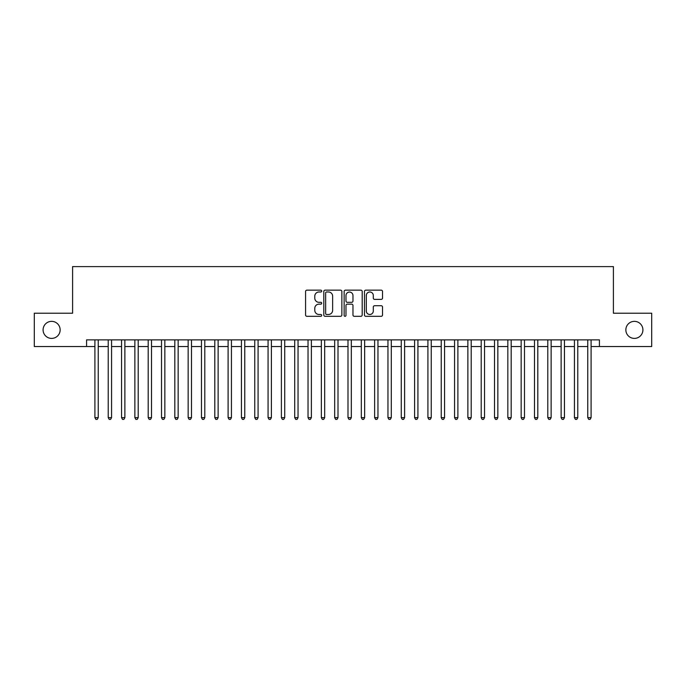 <?xml version="1.0" encoding="UTF-8"?>
<svg xmlns="http://www.w3.org/2000/svg" width="686" height="686" viewBox="0 0 686 686"><rect width="100%" height="100%" fill="white"/><g stroke="black" fill="none" stroke-linecap="round" stroke-linejoin="round"><path stroke-width="1.03" d="M321.691 291.078A0.918 0.918 0 0 0 320.774 290.161L306.882 290.161A1.303 1.303 0 0 0 305.57 291.473L305.57 315.003A1.303 1.303 0 0 0 306.882 316.315L320.774 316.315A0.918 0.918 0 0 0 321.691 315.397A0.918 0.918 0 0 0 320.774 314.48L318.973 314.48A4.185 4.185 0 0 1 314.788 310.295L314.788 308.34A4.185 4.185 0 0 1 318.973 304.155L320.774 304.155A0.918 0.918 0 0 0 321.691 303.238A0.918 0.918 0 0 0 320.774 302.32L318.973 302.32A4.185 4.185 0 0 1 314.788 298.136L314.788 296.18A4.185 4.185 0 0 1 318.973 291.996L320.774 291.996A0.918 0.918 0 0 0 321.691 291.078M625.855 329.88A8.524 8.524 0 0 0 634.387 338.404A8.524 8.524 0 0 0 642.911 329.88A8.524 8.524 0 0 0 634.387 321.357A8.524 8.524 0 0 0 625.855 329.88M43.089 329.88A8.524 8.524 0 0 0 51.613 338.404A8.524 8.524 0 0 0 60.145 329.88A8.524 8.524 0 0 0 51.613 321.357A8.524 8.524 0 0 0 43.089 329.88M381.21 299.379A1.303 1.303 0 0 0 382.522 298.076L382.522 291.473A1.303 1.303 0 0 0 381.21 290.161L365.784 290.161A1.303 1.303 0 0 0 364.472 291.473L364.472 315.003A1.303 1.303 0 0 0 365.784 316.315L381.21 316.315A1.303 1.303 0 0 0 382.522 315.003L382.522 307.028A1.303 1.303 0 0 0 381.21 305.724L374.607 305.724A1.303 1.303 0 0 0 373.304 307.028L373.304 310.99A3.499 3.499 0 0 1 369.805 314.48A3.499 3.499 0 0 1 366.307 310.99L366.307 295.495A3.499 3.499 0 0 1 369.805 291.996A3.499 3.499 0 0 1 373.304 295.495L373.304 298.076A1.303 1.303 0 0 0 374.607 299.379L381.21 299.379M86.582 346.533L34.3 346.533L34.3 313.228L72.596 313.228L72.596 266.605L613.404 266.605L613.404 313.228L651.7 313.228L651.7 346.533L599.418 346.533L599.418 339.87L86.582 339.87L86.582 346.533L94.908 346.533M341.86 291.473A1.303 1.303 0 0 0 340.548 290.161L325.121 290.161A1.303 1.303 0 0 0 323.809 291.473L323.809 315.003A1.303 1.303 0 0 0 325.121 316.315L340.548 316.315A1.303 1.303 0 0 0 341.86 315.003L341.86 291.473M345.452 290.161L360.879 290.161A1.303 1.303 0 0 1 362.191 291.473L362.191 315.003A1.303 1.303 0 0 1 360.879 316.315L354.276 316.315A1.303 1.303 0 0 1 352.973 315.003L352.973 305.459A1.303 1.303 0 0 0 351.661 304.155L347.279 304.155A1.303 1.303 0 0 0 345.976 305.459L345.976 315.397A0.918 0.918 0 0 1 345.058 316.315A0.918 0.918 0 0 1 344.14 315.397L344.14 291.473A1.303 1.303 0 0 1 345.452 290.161M98.235 346.533L108.225 346.533M111.561 346.533L121.551 346.533M124.878 346.533L134.868 346.533M138.203 346.533L148.193 346.533M151.52 346.533L161.51 346.533M164.837 346.533L174.827 346.533M178.163 346.533L188.153 346.533M191.48 346.533L201.47 346.533M204.797 346.533L214.795 346.533M218.122 346.533L228.112 346.533M231.439 346.533L241.429 346.533M244.765 346.533L254.755 346.533M258.082 346.533L268.072 346.533M271.399 346.533L281.397 346.533M284.724 346.533L294.714 346.533M298.041 346.533L308.031 346.533M311.367 346.533L321.357 346.533M324.684 346.533L334.674 346.533M338.001 346.533L347.999 346.533M351.326 346.533L361.316 346.533M364.643 346.533L374.633 346.533M377.969 346.533L387.959 346.533M391.286 346.533L401.276 346.533M404.603 346.533L414.601 346.533M417.928 346.533L427.918 346.533M431.245 346.533L441.235 346.533M444.571 346.533L454.561 346.533M457.888 346.533L467.878 346.533M471.205 346.533L481.203 346.533M484.53 346.533L494.52 346.533M497.847 346.533L507.837 346.533M511.173 346.533L521.163 346.533M524.49 346.533L534.48 346.533M537.807 346.533L547.797 346.533M551.132 346.533L561.122 346.533M564.449 346.533L574.439 346.533M577.775 346.533L587.765 346.533M591.092 346.533L599.418 346.533M326.562 291.996A0.918 0.918 0 0 0 325.644 292.913L325.644 313.571A0.918 0.918 0 0 0 326.562 314.48L328.457 314.48A4.185 4.185 0 0 0 332.641 310.295L332.641 296.18A4.185 4.185 0 0 0 328.457 291.996L326.562 291.996M352.973 295.555A3.499 3.499 0 0 0 349.474 292.056A3.499 3.499 0 0 0 345.976 295.555L345.976 301.017A1.303 1.303 0 0 0 347.279 302.32L351.661 302.32A1.303 1.303 0 0 0 352.973 301.017L352.973 295.555M98.235 339.87L98.235 417.663L94.908 417.663L94.908 339.87M98.235 417.663L97.241 419.395L95.903 419.395L94.908 417.663M111.561 339.87L111.561 417.663L108.225 417.663L108.225 339.87M111.561 417.663L110.557 419.395L109.228 419.395L108.225 417.663M124.878 339.87L124.878 417.663L121.551 417.663L121.551 339.87M124.878 417.663L123.883 419.395L122.545 419.395L121.551 417.663M138.203 339.87L138.203 417.663L134.868 417.663L134.868 339.87M138.203 417.663L137.2 419.395L135.871 419.395L134.868 417.663M151.52 339.87L151.52 417.663L148.193 417.663L148.193 339.87M151.52 417.663L150.517 419.395L149.188 419.395L148.193 417.663M164.837 339.87L164.837 417.663L161.51 417.663L161.51 339.87M164.837 417.663L163.843 419.395L162.505 419.395L161.51 417.663M178.163 339.87L178.163 417.663L174.827 417.663L174.827 339.87M178.163 417.663L177.16 419.395L175.83 419.395L174.827 417.663M191.48 339.87L191.48 417.663L188.153 417.663L188.153 339.87M191.48 417.663L190.485 419.395L189.147 419.395L188.153 417.663M204.797 339.87L204.797 417.663L201.47 417.663L201.47 339.87M204.797 417.663L203.802 419.395L202.473 419.395L201.47 417.663M218.122 339.87L218.122 417.663L214.795 417.663L214.795 339.87M218.122 417.663L217.119 419.395L215.79 419.395L214.795 417.663M231.439 339.87L231.439 417.663L228.112 417.663L228.112 339.87M231.439 417.663L230.445 419.395L229.107 419.395L228.112 417.663M244.765 339.87L244.765 417.663L241.429 417.663L241.429 339.87M244.765 417.663L243.762 419.395L242.432 419.395L241.429 417.663M258.082 339.87L258.082 417.663L254.755 417.663L254.755 339.87M258.082 417.663L257.087 419.395L255.749 419.395L254.755 417.663M271.399 339.87L271.399 417.663L268.072 417.663L268.072 339.87M271.399 417.663L270.404 419.395L269.075 419.395L268.072 417.663M284.724 339.87L284.724 417.663L281.397 417.663L281.397 339.87M284.724 417.663L283.721 419.395L282.392 419.395L281.397 417.663M298.041 339.87L298.041 417.663L294.714 417.663L294.714 339.87M298.041 417.663L297.047 419.395L295.709 419.395L294.714 417.663M311.367 339.87L311.367 417.663L308.031 417.663L308.031 339.87M311.367 417.663L310.364 419.395L309.034 419.395L308.031 417.663M324.684 339.87L324.684 417.663L321.357 417.663L321.357 339.87M324.684 417.663L323.689 419.395L322.351 419.395L321.357 417.663M338.001 339.87L338.001 417.663L334.674 417.663L334.674 339.87M338.001 417.663L337.006 419.395L335.677 419.395L334.674 417.663M351.326 339.87L351.326 417.663L347.999 417.663L347.999 339.87M351.326 417.663L350.323 419.395L348.994 419.395L347.999 417.663M364.643 339.87L364.643 417.663L361.316 417.663L361.316 339.87M364.643 417.663L363.649 419.395L362.311 419.395L361.316 417.663M377.969 339.87L377.969 417.663L374.633 417.663L374.633 339.87M377.969 417.663L376.966 419.395L375.636 419.395L374.633 417.663M391.286 339.87L391.286 417.663L387.959 417.663L387.959 339.87M391.286 417.663L390.291 419.395L388.953 419.395L387.959 417.663M404.603 339.87L404.603 417.663L401.276 417.663L401.276 339.87M404.603 417.663L403.608 419.395L402.279 419.395L401.276 417.663M417.928 339.87L417.928 417.663L414.601 417.663L414.601 339.87M417.928 417.663L416.925 419.395L415.596 419.395L414.601 417.663M431.245 339.87L431.245 417.663L427.918 417.663L427.918 339.87M431.245 417.663L430.251 419.395L428.913 419.395L427.918 417.663M444.571 339.87L444.571 417.663L441.235 417.663L441.235 339.87M444.571 417.663L443.568 419.395L442.238 419.395L441.235 417.663M457.888 339.87L457.888 417.663L454.561 417.663L454.561 339.87M457.888 417.663L456.893 419.395L455.555 419.395L454.561 417.663M471.205 339.87L471.205 417.663L467.878 417.663L467.878 339.87M471.205 417.663L470.21 419.395L468.881 419.395L467.878 417.663M484.53 339.87L484.53 417.663L481.203 417.663L481.203 339.87M484.53 417.663L483.527 419.395L482.198 419.395L481.203 417.663M497.847 339.87L497.847 417.663L494.52 417.663L494.52 339.87M497.847 417.663L496.853 419.395L495.515 419.395L494.52 417.663M511.173 339.87L511.173 417.663L507.837 417.663L507.837 339.87M511.173 417.663L510.17 419.395L508.841 419.395L507.837 417.663M524.49 339.87L524.49 417.663L521.163 417.663L521.163 339.87M524.49 417.663L523.495 419.395L522.157 419.395L521.163 417.663M537.807 339.87L537.807 417.663L534.48 417.663L534.48 339.87M537.807 417.663L536.812 419.395L535.483 419.395L534.48 417.663M551.132 339.87L551.132 417.663L547.797 417.663L547.797 339.87M551.132 417.663L550.129 419.395L548.8 419.395L547.797 417.663M564.449 339.87L564.449 417.663L561.122 417.663L561.122 339.87M564.449 417.663L563.455 419.395L562.117 419.395L561.122 417.663M577.775 339.87L577.775 417.663L574.439 417.663L574.439 339.87M577.775 417.663L576.772 419.395L575.443 419.395L574.439 417.663M591.092 339.87L591.092 417.663L587.765 417.663L587.765 339.87M591.092 417.663L590.097 419.395L588.76 419.395L587.765 417.663"/></g></svg>
